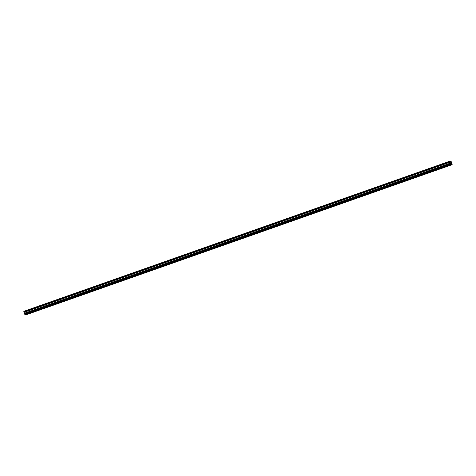 <?xml version="1.0" encoding="UTF-8"?>
<svg xmlns="http://www.w3.org/2000/svg" width="476" height="476" viewBox="0 0 476 476"><rect width="100%" height="100%" fill="white"/><g stroke="black" fill="none" stroke-linecap="round" stroke-linejoin="round"><path stroke-width="0.71" d="M450.48 165.178L449.814 165.35L450.48 165.178M446.018 166.749L445.357 166.921L446.018 166.749M441.561 168.32L440.901 168.492L441.561 168.32M437.105 169.89L436.444 170.063L437.105 169.89M432.648 171.461L431.988 171.64L432.648 171.461M428.192 173.038L427.525 173.21L428.192 173.038M423.735 174.609L423.069 174.781L423.735 174.609M419.273 176.18L418.612 176.352L419.273 176.18M414.816 177.75L414.156 177.923L414.816 177.75M410.36 179.321L409.699 179.494L410.36 179.321M405.903 180.892L405.243 181.064L405.903 180.892M401.447 182.463L400.78 182.635L401.447 182.463M396.99 184.034L396.324 184.206L396.99 184.034M392.527 185.604L391.867 185.777L392.527 185.604M388.071 187.175L387.41 187.348L388.071 187.175M383.614 188.746L382.954 188.918L383.614 188.746M379.158 190.317L378.497 190.489L379.158 190.317M374.701 191.887L374.035 192.06L374.701 191.887M370.245 193.458L369.578 193.631L370.245 193.458M365.782 195.029L365.122 195.202L365.782 195.029M361.326 196.6L360.665 196.772L361.326 196.6M356.869 198.171L356.209 198.343L356.869 198.171M352.413 199.741L351.752 199.914L352.413 199.741M347.956 201.312L347.29 201.485L347.956 201.312M343.499 202.883L342.833 203.056L343.499 202.883M339.037 204.454L338.377 204.626L339.037 204.454M334.58 206.025L333.92 206.197L334.58 206.025M330.124 207.595L329.463 207.768L330.124 207.595M325.667 209.166L325.007 209.345L325.667 209.166M321.211 210.743L320.544 210.916L321.211 210.743M316.754 212.314L316.088 212.486L316.754 212.314M312.292 213.885L311.631 214.057L312.292 213.885M307.835 215.455L307.175 215.628L307.835 215.455M303.379 217.026L302.718 217.199L303.379 217.026M298.922 218.597L298.262 218.77L298.922 218.597M294.465 220.168L293.799 220.34L294.465 220.168M290.009 221.739L289.343 221.911L290.009 221.739M285.552 223.309L284.886 223.482L285.552 223.309M281.09 224.88L280.429 225.053L281.09 224.88M276.633 226.451L275.973 226.624L276.633 226.451M272.177 228.022L271.516 228.194L272.177 228.022M267.72 229.593L267.06 229.765L267.72 229.593M263.264 231.163L262.597 231.336L263.264 231.163M258.807 232.734L258.141 232.907L258.807 232.734M254.345 234.305L253.684 234.478L254.345 234.305M249.888 235.876L249.228 236.048L249.888 235.876M245.432 237.447L244.771 237.619L245.432 237.447M240.975 239.017L240.315 239.19L240.975 239.017M236.518 240.588L235.852 240.761L236.518 240.588M232.062 242.159L231.395 242.332L232.062 242.159M227.599 243.73L226.939 243.902L227.599 243.73M223.143 245.301L222.482 245.473L223.143 245.301M218.686 246.871L218.026 247.044L218.686 246.871M214.23 248.442L213.569 248.621L214.23 248.442M209.773 250.019L209.107 250.192L209.773 250.019M205.317 251.59L204.65 251.762L205.317 251.59M200.854 253.161L200.194 253.333L200.854 253.161M196.398 254.731L195.737 254.904L196.398 254.731M191.941 256.302L191.281 256.475L191.941 256.302M187.484 257.873L186.824 258.046L187.484 257.873M183.028 259.444L182.362 259.616L183.028 259.444M178.571 261.015L177.905 261.187L178.571 261.015M174.109 262.585L173.448 262.758L174.109 262.585M169.652 264.156L168.992 264.329L169.652 264.156M165.196 265.727L164.535 265.9L165.196 265.727M160.739 267.298L160.079 267.47L160.739 267.298M156.283 268.869L155.616 269.041L156.283 268.869M151.826 270.439L151.16 270.612L151.826 270.439M147.364 272.01L146.703 272.183L147.364 272.01M142.907 273.581L142.247 273.754L142.907 273.581M138.451 275.152L137.79 275.324L138.451 275.152M133.994 276.723L133.334 276.895L133.994 276.723M129.537 278.293L128.871 278.466L129.537 278.293M125.081 279.864L124.414 280.037L125.081 279.864M120.624 281.435L119.958 281.608L120.624 281.435M116.162 283.006L115.501 283.178L116.162 283.006M111.705 284.577L111.045 284.749L111.705 284.577M107.249 286.147L106.588 286.326L107.249 286.147M102.792 287.724L102.132 287.897L102.792 287.724M98.336 289.295L97.669 289.467L98.336 289.295M93.879 290.866L93.213 291.038L93.879 290.866M89.417 292.437L88.756 292.609L89.417 292.437M84.96 294.007L84.3 294.18L84.96 294.007M80.504 295.578L79.843 295.751L80.504 295.578M76.047 297.149L75.386 297.321L76.047 297.149M71.59 298.72L70.924 298.892L71.59 298.72M67.134 300.291L66.467 300.463L67.134 300.291M62.671 301.861L62.011 302.034L62.671 301.861M58.215 303.432L57.554 303.605L58.215 303.432M53.758 305.003L53.098 305.175L53.758 305.003M49.302 306.574L48.641 306.746L49.302 306.574M44.845 308.145L44.179 308.317L44.845 308.145M40.389 309.715L39.722 309.888L40.389 309.715M35.926 311.286L35.266 311.459L35.926 311.286M31.47 312.857L30.809 313.029L31.47 312.857M27.013 314.428L26.353 314.6L27.013 314.428M25.222 314.91L451.998 164.66L451.343 164.404L450.237 161.037L451.075 161.132L451.998 164.66M450.237 161.037L23.8 311.334L24.907 314.701L25.145 314.939L451.581 164.642M25.639 314.928L452.2 164.666M451.325 163.203L450.992 162.495M451.23 162.596L451.444 163.208M450.338 161.334L23.901 311.631L450.338 161.334M450.439 161.513L24.002 311.81L450.439 161.501M451.064 163.387L24.627 313.684L451.058 163.375M25.234 314.939L451.67 164.642M25.038 314.933L451.474 164.636M24.907 314.701L451.343 164.404M23.806 311.393L450.242 161.096M25.656 314.957L452.093 164.66M24.687 314.041L451.123 163.744M24.675 313.987L451.111 163.69M24.651 313.743L451.087 163.446M24.603 313.607L451.034 163.31M24.568 313.244L451.004 162.947M24.562 313.214L450.992 162.917M24.246 312.28L450.683 161.983M24.234 312.244L450.671 161.947M24.026 311.875L450.463 161.578M23.978 311.732L450.415 161.441M23.961 311.697L450.391 161.4M23.865 311.572L450.302 161.275"/></g></svg>
